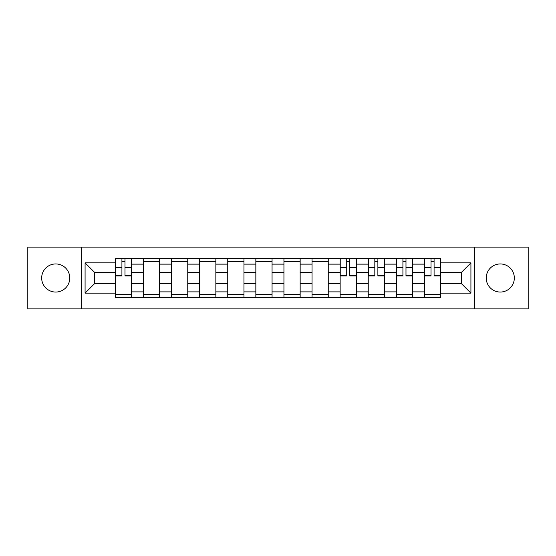 <?xml version="1.0" encoding="UTF-8"?>
<svg xmlns="http://www.w3.org/2000/svg" width="556" height="556" viewBox="0 0 556 556"><rect width="100%" height="100%" fill="white"/><g stroke="black" fill="none" stroke-linecap="round" stroke-linejoin="round"><path stroke-width="0.83" d="M500.282 263.947A14.053 14.053 0 0 0 486.229 278A14.053 14.053 0 0 0 500.282 292.053A14.053 14.053 0 0 0 514.328 278A14.053 14.053 0 0 0 500.282 263.947M55.718 263.947A14.053 14.053 0 0 0 41.672 278A14.053 14.053 0 0 0 55.718 292.053A14.053 14.053 0 0 0 69.771 278A14.053 14.053 0 0 0 55.718 263.947M474.518 308.893L528.2 308.893L528.2 247.107L27.8 247.107L27.8 308.893L474.518 308.893L474.518 247.107M143.441 297.363L143.441 264.128L131.557 264.128L131.557 297.363M131.557 264.128L131.557 258.637M143.441 264.128L143.441 258.637M159.655 258.637L159.655 297.363M171.547 297.363L171.547 258.637M187.754 258.637L187.754 297.363M199.646 297.363L199.646 258.637M215.853 258.637L215.853 297.363M227.745 297.363L227.745 258.637M243.959 258.637L243.959 297.363M255.843 297.363L255.843 258.637M272.058 258.637L272.058 297.363M283.942 297.363L283.942 258.637M300.157 258.637L300.157 297.363M312.041 297.363L312.041 258.637M328.255 258.637L328.255 297.363M340.147 297.363L340.147 258.637M356.354 258.637L356.354 297.363M368.246 297.363L368.246 258.637M384.453 258.637L384.453 297.363M396.345 297.363L396.345 258.637M412.559 258.637L412.559 297.363M424.443 297.363L424.443 258.637M424.443 283.581L412.559 283.581M396.345 283.581L384.453 283.581M368.246 283.581L356.354 283.581M340.147 283.581L328.255 283.581M312.041 283.581L300.157 283.581M283.942 283.581L272.058 283.581M255.843 283.581L243.959 283.581M227.745 283.581L215.853 283.581M199.646 283.581L187.754 283.581M171.547 283.581L159.655 283.581M143.441 283.581L131.557 283.581M424.443 272.419L412.559 272.419M396.345 272.419L384.453 272.419M368.246 272.419L356.354 272.419M340.147 272.419L328.255 272.419M312.041 272.419L300.157 272.419M283.942 272.419L272.058 272.419M255.843 272.419L243.959 272.419M227.745 272.419L215.853 272.419M199.646 272.419L187.754 272.419M171.547 272.419L159.655 272.419M143.441 272.419L131.557 272.419M94.631 283.581L115.342 283.581L115.342 272.419L94.631 272.419L94.631 283.581L85.082 293.13L85.082 262.87L115.342 262.87L115.342 272.419M440.658 272.419L440.658 283.581L461.369 283.581L461.369 272.419L440.658 272.419L440.658 258.637L115.342 258.637L115.342 262.87M440.658 262.87L470.918 262.87L470.918 293.13L440.658 293.13L440.658 283.581M115.342 283.581L115.342 297.363L440.658 297.363L440.658 293.13M115.342 293.13L85.082 293.13M81.482 308.893L81.482 247.107M131.557 294.659L115.342 294.659M121.917 261.341L124.982 261.341M159.655 294.659L143.441 294.659M143.441 261.341L159.655 261.341M187.754 294.659L171.547 294.659M171.547 261.341L187.754 261.341M215.853 294.659L199.646 294.659M199.646 261.341L215.853 261.341M243.959 294.659L227.745 294.659M227.745 261.341L243.959 261.341M272.058 294.659L255.843 294.659M255.843 261.341L272.058 261.341M300.157 294.659L283.942 294.659M283.942 261.341L300.157 261.341M328.255 294.659L312.041 294.659M312.041 261.341L328.255 261.341M356.354 294.659L340.147 294.659M346.722 261.341L349.78 261.341M384.453 294.659L368.246 294.659M374.82 261.341L377.878 261.341M412.559 294.659L396.345 294.659M402.919 261.341L405.984 261.341M440.658 294.659L424.443 294.659M431.018 261.341L434.083 261.341M85.082 262.87L94.631 272.419M461.369 283.581L470.918 293.13M461.369 272.419L470.918 262.87M124.982 275.929L124.982 258.818L131.466 258.818L131.466 275.929L124.982 275.929M121.917 261.16L124.982 261.16M121.917 258.818L115.433 258.818L115.433 275.929L121.917 275.929L121.917 258.818L124.982 258.818M349.78 275.929L349.78 258.818L356.264 258.818L356.264 275.929L349.78 275.929M346.722 261.16L349.78 261.16M346.722 258.818L340.237 258.818L340.237 275.929L346.722 275.929L346.722 258.818L349.78 258.818M377.878 275.929L377.878 258.818L384.37 258.818L384.37 275.929L377.878 275.929M374.82 261.16L377.878 261.16M374.82 258.818L368.336 258.818L368.336 275.929L374.82 275.929L374.82 258.818L377.878 258.818M405.984 275.929L405.984 258.818L412.469 258.818L412.469 275.929L405.984 275.929M402.919 261.16L405.984 261.16M402.919 258.818L396.435 258.818L396.435 275.929L402.919 275.929L402.919 258.818L405.984 258.818M434.083 275.929L434.083 258.818L440.567 258.818L440.567 275.929L434.083 275.929M431.018 261.16L434.083 261.16M431.018 258.818L424.534 258.818L424.534 275.929L431.018 275.929L431.018 258.818L434.083 258.818M396.345 264.128L384.453 264.128M368.246 264.128L356.354 264.128M340.147 264.128L328.255 264.128M312.041 264.128L300.157 264.128M283.942 264.128L272.058 264.128M255.843 264.128L243.959 264.128M227.745 264.128L215.853 264.128M199.646 264.128L187.754 264.128M171.547 264.128L159.655 264.128M424.443 264.128L412.559 264.128M396.345 291.872L384.453 291.872M368.246 291.872L356.354 291.872M340.147 291.872L328.255 291.872M312.041 291.872L300.157 291.872M283.942 291.872L272.058 291.872M255.843 291.872L243.959 291.872M227.745 291.872L215.853 291.872M199.646 291.872L187.754 291.872M171.547 291.872L159.655 291.872M143.441 291.872L131.557 291.872M424.443 291.872L412.559 291.872M124.982 275.31L131.466 275.31M124.982 267.561L131.466 267.561M115.433 275.31L121.917 275.31M115.433 267.561L121.917 267.561M349.78 275.31L356.264 275.31M349.78 267.561L356.264 267.561M340.237 275.31L346.722 275.31M340.237 267.561L346.722 267.561M377.878 275.31L384.37 275.31M377.878 267.561L384.37 267.561M368.336 275.31L374.82 275.31M368.336 267.561L374.82 267.561M405.984 275.31L412.469 275.31M405.984 267.561L412.469 267.561M396.435 275.31L402.919 275.31M396.435 267.561L402.919 267.561M434.083 275.31L440.567 275.31M434.083 267.561L440.567 267.561M424.534 275.31L431.018 275.31M424.534 267.561L431.018 267.561"/></g></svg>
